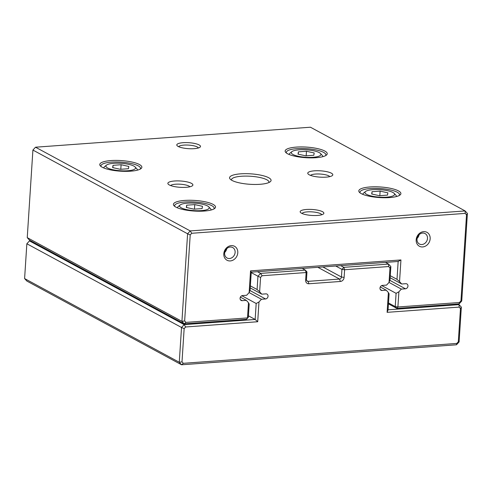 <?xml version="1.0" encoding="UTF-8"?>
<svg xmlns="http://www.w3.org/2000/svg" width="492" height="492" viewBox="0 0 492 492"><rect width="100%" height="100%" fill="white"/><g stroke="black" fill="none" stroke-linecap="round" stroke-linejoin="round"><path stroke-width="0.74" d="M24.6 278.564L179.279 362.278L181.53 327.475L26.851 243.761L24.6 278.564L26.876 281.067L181.554 364.781L179.279 362.278L182.003 361.86L183.325 363.311L456.791 343.434L458.31 341.774L460.463 308.552L459.141 307.1L387.112 312.334L388.391 292.555L386.238 290.194L380.285 286.971M388.391 292.555L389.098 293.841L388.065 309.8L459.067 304.634L461.342 307.137L459.091 341.94L456.471 344.794L181.554 364.781L183.325 363.311M459.141 307.1L459.067 304.634L457.824 303.964M386.238 290.194L382.143 290.489A2.638 2.239 -61.6 0 1 381.048 290.262A2.638 2.239 -61.6 0 1 380.088 287.482A2.638 2.239 -61.6 0 1 382.475 285.391L386.571 285.096L389.049 282.396L389.978 267.999L388.655 266.541L344.609 269.745L344.117 277.396A3.961 3.364 -61.6 0 1 340.372 281.473L308.89 283.761A3.961 3.364 -61.6 0 1 305.643 280.194L306.135 272.543L262.095 275.741L260.569 277.402L259.635 291.799L261.787 294.167L250.231 287.912M340.716 265.655L343.816 267.334L388.582 264.081L390.857 266.578L390.002 279.856L389.049 282.396M388.655 266.541L388.582 264.081L385.482 262.402M257.47 271.707L260.569 273.386L305.341 270.133L306.965 271.916L306.473 279.567A1.98 1.679 118.4 0 0 308.097 281.35L339.572 279.062A1.98 1.679 118.4 0 0 341.448 277.021L341.94 269.376L335.741 266.018M306.965 271.916L306.135 272.543L305.341 270.133L302.242 268.454M259.635 291.799L257.088 289.517L250.367 285.877M257.088 289.517L257.949 276.24L251.221 272.599M261.787 294.167L265.883 293.865A2.638 2.239 -61.6 0 1 266.978 294.093A2.638 2.239 -61.6 0 1 267.937 296.879A2.638 2.239 -61.6 0 1 265.557 298.964L261.455 299.265L249.124 292.586M30.762 240.816L29.471 240.908L184.156 324.622L255.157 319.462L256.184 303.502L241.836 295.741M256.184 303.502L258.976 301.965L257.703 321.743L185.675 326.977L184.149 328.638L182.003 361.86M261.455 299.265L258.976 301.965M257.703 321.743L255.157 319.462L248.429 315.821M260.569 277.402L257.949 276.24L260.569 273.386L262.095 275.741M184.149 328.638L181.53 327.475L184.156 324.622L185.675 326.977M29.471 240.908L26.851 243.761M389.978 267.999L390.857 266.578M344.609 269.745L343.816 267.334L341.94 269.376L344.609 269.745M388.065 309.8L387.112 312.334M461.342 307.137L460.463 308.552M456.791 343.434L456.471 344.794M459.091 341.94L458.31 341.774M388.508 302.974L395.23 306.614L396.091 293.337L398.883 291.793L397.899 306.983L459.436 302.512L460.961 300.852L466.521 214.85L465.198 213.399L465.124 210.933L310.446 127.219L35.529 147.206L190.213 230.92L465.124 210.933L467.4 213.436L461.736 301.018L459.116 303.872L396.859 308.398L388.446 303.847M240.662 173.836A20.793 5.24 -176.3 0 1 263.423 175.792A20.793 5.24 -176.3 0 1 270.274 181.726A20.793 5.24 -176.3 0 1 249.991 184.297A20.793 5.24 -176.3 0 1 230.207 179.137A20.793 5.24 -176.3 0 1 240.662 173.836M317.543 215.447A11.882 2.995 3.7 0 0 323.416 213.971A11.882 2.995 3.7 0 0 312.211 209.469A11.882 2.995 3.7 0 0 300.52 212.495A11.882 2.995 3.7 0 0 317.543 215.447M183.116 142.692A11.882 2.995 -176.3 0 1 196.123 143.812A11.882 2.995 -176.3 0 1 200.035 147.2A11.882 2.995 -176.3 0 1 188.448 148.67A11.882 2.995 -176.3 0 1 177.145 145.724A11.882 2.995 -176.3 0 1 183.116 142.692M174.543 181.001A12.54 3.161 -176.3 0 1 188.276 182.175A12.54 3.161 -176.3 0 1 192.409 185.755A12.54 3.161 -176.3 0 1 180.17 187.311A12.54 3.161 -176.3 0 1 168.239 184.192A12.54 3.161 -176.3 0 1 174.543 181.001M314.45 170.829A12.54 3.161 -176.3 0 1 328.182 172.003A12.54 3.161 -176.3 0 1 332.309 175.589A12.54 3.161 -176.3 0 1 320.077 177.138A12.54 3.161 -176.3 0 1 308.146 174.027A12.54 3.161 -176.3 0 1 314.45 170.829M184.666 200.428A21.088 5.314 -176.3 0 1 207.753 202.409A21.088 5.314 -176.3 0 1 214.703 208.436A21.088 5.314 -176.3 0 1 194.125 211.043A21.088 5.314 -176.3 0 1 174.063 205.804A21.088 5.314 -176.3 0 1 184.666 200.428M370.039 186.96A21.088 5.314 -176.3 0 1 393.126 188.934A21.088 5.314 -176.3 0 1 400.076 194.961A21.088 5.314 -176.3 0 1 379.498 197.569A21.088 5.314 -176.3 0 1 359.437 192.329A21.088 5.314 -176.3 0 1 370.039 186.96M111.007 160.57A21.088 5.314 -176.3 0 1 134.095 162.551A21.088 5.314 -176.3 0 1 141.044 168.572A21.088 5.314 -176.3 0 1 120.472 171.179A21.088 5.314 -176.3 0 1 100.405 165.945A21.088 5.314 -176.3 0 1 111.007 160.57M296.381 147.096A21.088 5.314 -176.3 0 1 319.468 149.076A21.088 5.314 -176.3 0 1 326.417 155.097A21.088 5.314 -176.3 0 1 305.846 157.704A21.088 5.314 -176.3 0 1 285.778 152.471A21.088 5.314 -176.3 0 1 296.381 147.096M27.244 237.642L181.929 321.356L187.593 233.774L32.909 150.06L27.244 237.642L29.52 240.145L184.205 323.853L181.929 321.356L184.648 320.938L185.97 322.389L247.507 317.918L248.485 302.728L246.338 300.366L240.379 297.143M248.485 302.728L249.192 304.013L248.331 317.291L246.461 319.333L184.205 323.853L185.97 322.389M246.338 300.366L242.236 300.661A2.638 2.239 -61.6 0 1 241.148 300.434A2.638 2.239 -61.6 0 1 240.182 297.648A2.638 2.239 -61.6 0 1 242.568 295.563L246.664 295.262L249.143 292.562L250.545 270.871L400.943 259.942L399.541 281.633L401.693 283.995L390.138 277.74M399.541 281.633L396.995 279.351L398.151 261.48L251.252 272.162L250.096 290.028L249.143 292.562M396.995 279.351L390.267 275.711M401.693 283.995L405.789 283.7A2.638 2.239 -61.6 0 1 406.884 283.927A2.638 2.239 -61.6 0 1 407.843 286.707A2.638 2.239 -61.6 0 1 405.457 288.798L401.361 289.093L389.024 282.42M396.091 293.337L381.743 285.569M401.361 289.093L398.883 291.793M465.198 213.399L191.732 233.276L190.207 234.936L184.648 320.938M230.305 260.926A7.921 6.722 118.4 0 0 237.101 249.013A7.921 6.722 118.4 0 0 224.985 249.893A7.921 6.722 118.4 0 0 230.305 260.926M422.671 246.941A7.921 6.722 118.4 0 0 429.473 235.028A7.921 6.722 118.4 0 0 417.357 235.908A7.921 6.722 118.4 0 0 422.671 246.941M286.504 153.098A19.803 4.994 -176.3 0 1 286.344 152.366A19.803 4.994 -176.3 0 1 296.897 148.658A19.803 4.994 -176.3 0 1 325.864 154.925A19.803 4.994 -176.3 0 1 325.612 155.626M313.017 157.286A14.852 3.745 3.7 0 0 320.483 153.498A14.852 3.745 3.7 0 0 306.356 149.814A14.852 3.745 3.7 0 0 291.867 151.647A14.852 3.745 3.7 0 0 296.756 155.89A14.852 3.745 3.7 0 0 313.017 157.286M306.467 151.259L298.392 151.85L298.035 154.137L305.753 155.835L313.834 155.251L314.191 152.963L306.467 151.259L306.172 155.804M289.191 154.513A16.833 4.244 -176.3 0 1 289.191 154.377A16.833 4.244 -176.3 0 1 289.843 153.307L291.867 151.647M320.483 153.498L322.278 155.404A16.833 4.244 -176.3 0 1 322.783 156.548A16.833 4.244 -176.3 0 1 322.764 156.684M298.238 154.18L298.392 151.85M101.131 166.573A19.803 4.994 -176.3 0 1 100.971 165.841A19.803 4.994 -176.3 0 1 111.524 162.132A19.803 4.994 -176.3 0 1 140.491 168.393A19.803 4.994 -176.3 0 1 140.238 169.1M360.162 192.962A19.803 4.994 -176.3 0 1 360.003 192.231A19.803 4.994 -176.3 0 1 370.556 188.522A19.803 4.994 -176.3 0 1 399.522 194.783A19.803 4.994 -176.3 0 1 399.27 195.49M174.789 206.437A19.803 4.994 -176.3 0 1 174.629 205.705A19.803 4.994 -176.3 0 1 185.183 201.997A19.803 4.994 -176.3 0 1 214.149 208.257A19.803 4.994 -176.3 0 1 213.897 208.965M127.643 170.761A14.852 3.745 3.7 0 0 135.109 166.972A14.852 3.745 3.7 0 0 120.983 163.289A14.852 3.745 3.7 0 0 106.493 165.121A14.852 3.745 3.7 0 0 111.383 169.365A14.852 3.745 3.7 0 0 127.643 170.761M121.094 164.734L113.019 165.324L112.662 167.612L120.38 169.31L128.461 168.719L128.818 166.437L121.094 164.734L120.798 169.279M103.818 167.846L103.812 167.987A16.833 4.244 -176.3 0 1 103.818 167.846A16.833 4.244 -176.3 0 1 104.47 166.782L106.493 165.121M135.109 166.972L136.905 168.879A16.833 4.244 -176.3 0 1 137.409 170.023A16.833 4.244 -176.3 0 1 137.391 170.158L137.409 170.023M386.675 197.151A14.852 3.745 3.7 0 0 394.141 193.362A14.852 3.745 3.7 0 0 380.008 189.678A14.852 3.745 3.7 0 0 365.525 191.511A14.852 3.745 3.7 0 0 370.414 195.755A14.852 3.745 3.7 0 0 386.675 197.151M380.125 191.124L372.05 191.714L371.694 193.996L379.412 195.699L387.493 195.109L387.85 192.827L380.125 191.124L379.83 195.668M362.85 194.235L362.838 194.377A16.833 4.244 -176.3 0 1 362.85 194.235A16.833 4.244 -176.3 0 1 363.502 193.172L365.525 191.511M394.141 193.362L395.937 195.269A16.833 4.244 -176.3 0 1 396.441 196.413A16.833 4.244 -176.3 0 1 396.423 196.548L396.441 196.413M201.302 210.625A14.852 3.745 3.7 0 0 208.768 206.837A14.852 3.745 3.7 0 0 194.635 203.147A14.852 3.745 3.7 0 0 180.152 204.986A14.852 3.745 3.7 0 0 185.041 209.229A14.852 3.745 3.7 0 0 201.302 210.625M194.752 204.598L186.677 205.189L186.32 207.47L194.039 209.174L202.12 208.583L202.476 206.296L194.752 204.598L194.457 209.143M177.477 207.852A16.833 4.244 -176.3 0 1 177.477 207.71A16.833 4.244 -176.3 0 1 178.129 206.646L180.152 204.986M208.768 206.837L210.564 208.743A16.833 4.244 -176.3 0 1 211.068 209.887A16.833 4.244 -176.3 0 1 211.05 210.023M112.865 167.655L113.019 165.324M371.897 194.045L372.05 191.714M186.523 207.519L186.677 205.189M310.507 175.373A9.902 2.497 -176.3 0 1 315.513 174.045A9.902 2.497 -176.3 0 1 329.794 176.616M170.601 185.539A9.902 2.497 -176.3 0 1 175.607 184.211A9.902 2.497 -176.3 0 1 189.894 186.788M178.701 146.721A9.902 2.497 -176.3 0 1 183.916 145.103A9.902 2.497 -176.3 0 1 198.368 147.987M321.743 214.758A9.902 2.497 3.7 0 0 312.051 211.874A9.902 2.497 3.7 0 0 302.076 213.491M417.093 238.417A5.941 5.043 118.4 0 0 419.11 234.69M421.872 244.53A5.941 5.043 118.4 0 0 427.24 239.838A5.941 5.043 118.4 0 0 425.076 233.571A5.941 5.043 118.4 0 0 417.813 236.394A5.941 5.043 118.4 0 0 419.418 244.02A5.941 5.043 118.4 0 0 421.872 244.53M224.727 252.396A5.941 5.043 118.4 0 0 226.744 248.669M229.506 258.515A5.941 5.043 118.4 0 0 234.868 253.817A5.941 5.043 118.4 0 0 232.704 247.55A5.941 5.043 118.4 0 0 225.441 250.379A5.941 5.043 118.4 0 0 227.052 258.005A5.941 5.043 118.4 0 0 229.506 258.515M190.207 234.936L187.593 233.774L190.213 230.92L191.732 233.276M35.529 147.206L32.909 150.06M248.331 317.291L246.461 319.333M467.4 213.436L466.521 214.85M461.736 301.018L460.961 300.852M459.116 303.872L459.436 302.512M397.899 306.983L395.23 306.614L396.859 308.398L397.899 306.983M250.545 270.871L251.252 272.162M400.943 259.942L398.151 261.48M231.461 180.115A18.813 4.742 -176.3 0 1 231.431 179.771A18.813 4.742 -176.3 0 1 241.455 176.247A18.813 4.742 -176.3 0 1 268.976 182.194A18.813 4.742 -176.3 0 1 268.909 182.532M382.143 290.489L380.261 289.474M344.117 277.396L341.448 277.021L322.844 266.953M340.372 281.473L339.572 279.062L317.869 267.316M308.89 283.761L308.097 281.35L306.688 280.588M265.557 298.964L249.918 290.501M306.473 279.567L305.643 280.194M242.236 300.661L240.36 299.646M405.457 288.798L389.824 280.335"/></g></svg>
